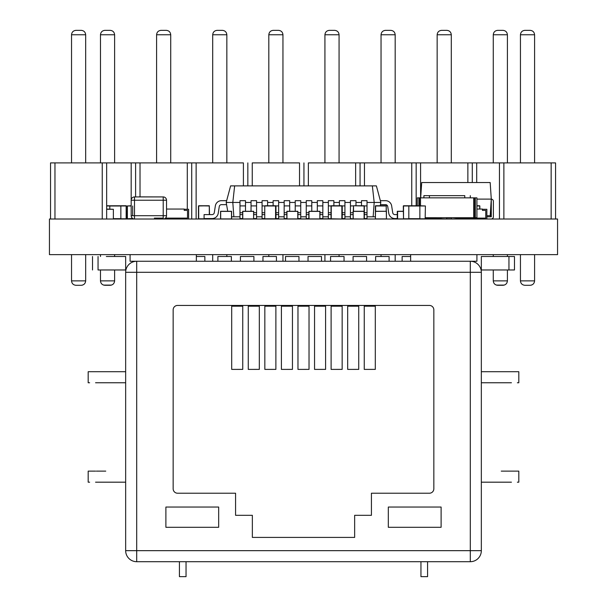 <?xml version="1.0" encoding="UTF-8"?>
<svg xmlns="http://www.w3.org/2000/svg" width="607" height="607" viewBox="0 0 607 607"><rect width="100%" height="100%" fill="white"/><g stroke="black" fill="none" stroke-linecap="round" stroke-linejoin="round"><path stroke-width="0.91" d="M557.56 219.013L557.56 254.629L49.44 254.629L49.44 219.013L557.56 219.013M420.674 197.852L421.69 182.54L490.175 182.54L480.994 182.54L490.175 182.54L491.283 199.111L476.92 199.111M486.867 218.99L491.177 218.99A2.208 2.208 135 0 0 493.385 216.782L493.385 201.319A2.208 2.208 135 0 0 491.283 199.111L490.175 215.682L486.867 215.682M451.16 182.54L455.015 182.54M451.024 182.54L454.37 182.54M458.786 182.54L462.132 182.54M459.651 182.54L462.777 182.54M466.009 182.54L466.768 182.54M456.092 182.54L455.447 182.54M455.629 182.54L457.268 182.54M444.552 182.54L448.224 182.54M445.31 182.54L447.465 182.54M451.517 217.89L446.714 217.89M481.343 218.99L480.19 218.99M480.122 218.99L479.727 218.99M479.629 218.99L475.713 218.99M491.283 199.111L491.283 216.782L486.867 216.782M430.143 218.99L436.16 218.907M476.7 182.54L476.7 162.904L472.284 162.904L520.442 162.904L520.442 34.766C520.723 32.103 522.195 30.631 524.865 30.35C522.195 30.631 520.723 32.103 520.442 34.766C520.723 32.103 522.195 30.631 524.865 30.35L530.161 30.35C532.832 30.631 534.304 32.103 534.585 34.766C534.304 32.103 532.832 30.631 530.161 30.35L524.865 30.35C522.195 30.631 520.723 32.103 520.442 34.766C520.723 32.103 522.195 30.631 524.865 30.35L530.161 30.35C532.832 30.631 534.304 32.103 534.585 34.766C534.304 32.103 532.832 30.631 530.161 30.35L524.865 30.35C522.195 30.631 520.723 32.103 520.442 34.766C520.723 32.103 522.195 30.631 524.865 30.35L530.161 30.35C532.832 30.631 534.304 32.103 534.585 34.766C534.304 32.103 532.832 30.631 530.161 30.35L524.865 30.35C522.195 30.631 520.723 32.103 520.442 34.766C520.723 32.103 522.195 30.631 524.865 30.35L530.161 30.35C532.832 30.631 534.304 32.103 534.585 34.766C534.304 32.103 532.832 30.631 530.161 30.35L524.865 30.35C522.195 30.631 520.723 32.103 520.442 34.766C520.723 32.103 522.195 30.631 524.865 30.35L530.161 30.35C532.832 30.631 534.304 32.103 534.585 34.766C534.304 32.103 532.832 30.631 530.161 30.35L524.865 30.35C522.195 30.631 520.723 32.103 520.442 34.766L520.442 162.904L520.442 34.766L520.442 162.904L520.442 34.766L520.442 162.904L534.585 162.904L534.585 34.766C534.304 32.103 532.832 30.631 530.161 30.35C532.832 30.631 534.304 32.103 534.585 34.766L520.442 34.766M472.284 162.904L467.868 162.904L472.284 162.904L472.284 182.54M114.617 162.904L100.474 162.904L100.474 34.766C100.754 32.103 102.226 30.631 104.89 30.35C102.226 30.631 100.754 32.103 100.474 34.766L114.617 34.766C114.336 32.103 112.856 30.631 110.193 30.35L104.89 30.35L110.193 30.35C112.856 30.631 114.336 32.103 114.617 34.766L114.617 162.904M170.726 162.904L156.591 162.904L156.591 34.766C156.872 32.103 158.344 30.631 161.007 30.35C158.344 30.631 156.872 32.103 156.591 34.766L170.726 34.766C170.446 32.103 168.974 30.631 166.31 30.35L161.007 30.35L166.31 30.35C168.974 30.631 170.446 32.103 170.726 34.766L170.726 162.904M226.843 162.904L212.7 162.904L212.7 34.766C212.981 32.103 214.453 30.631 217.124 30.35C214.453 30.631 212.981 32.103 212.7 34.766L226.843 34.766C226.563 32.103 225.083 30.631 222.42 30.35L217.124 30.35L222.42 30.35C225.083 30.631 226.563 32.103 226.843 34.766L226.843 162.904M282.953 162.904L268.818 162.904L268.818 34.766C269.098 32.103 270.57 30.631 273.233 30.35C270.57 30.631 269.098 32.103 268.818 34.766L282.953 34.766C282.672 32.103 281.2 30.631 278.537 30.35L273.233 30.35L278.537 30.35C281.2 30.631 282.672 32.103 282.953 34.766L282.953 162.904M339.07 162.904L324.927 162.904L324.927 34.766C325.208 32.103 326.68 30.631 329.351 30.35C326.68 30.631 325.208 32.103 324.927 34.766L339.07 34.766C338.789 32.103 337.317 30.631 334.647 30.35L329.351 30.35L334.647 30.35C337.317 30.631 338.789 32.103 339.07 34.766L339.07 162.904M395.18 162.904L381.044 162.904L381.044 34.766C381.325 32.103 382.797 30.631 385.46 30.35C382.797 30.631 381.325 32.103 381.044 34.766L395.18 34.766C394.899 32.103 393.427 30.631 390.764 30.35L385.46 30.35L390.764 30.35C393.427 30.631 394.899 32.103 395.18 34.766L395.18 162.904M451.297 162.904L437.154 162.904L437.154 34.766C437.435 32.103 438.907 30.631 441.577 30.35C438.907 30.631 437.435 32.103 437.154 34.766L451.297 34.766C451.016 32.103 449.544 30.631 446.873 30.35L441.577 30.35L446.873 30.35C449.544 30.631 451.016 32.103 451.297 34.766L451.297 162.904M507.406 162.904L493.271 162.904L493.271 34.766C493.552 32.103 495.024 30.631 497.687 30.35C495.024 30.631 493.552 32.103 493.271 34.766L507.406 34.766C507.126 32.103 505.654 30.631 502.991 30.35L497.687 30.35L502.991 30.35C505.654 30.631 507.126 32.103 507.406 34.766L507.406 162.904M420.59 197.852L420.59 162.904L411.751 162.904L467.868 162.904L467.868 182.54M364.473 185.879L364.473 162.904L355.634 162.904L411.751 162.904L411.751 205.781M308.364 185.879L308.364 162.904L355.634 162.904L355.634 185.879M252.246 185.879L252.246 162.904L299.524 162.904L299.524 185.879M196.129 219.013L196.129 162.904L187.297 162.904L243.407 162.904L243.407 185.879M140.02 196.88L140.02 162.904L131.18 162.904L187.297 162.904L187.297 209.278M71.535 162.904L71.535 34.766C71.816 32.103 73.288 30.631 75.951 30.35C73.288 30.631 71.816 32.103 71.535 34.766L71.535 162.904L131.18 162.904L131.18 200.105M493.271 280.874L507.406 280.874C507.126 283.537 505.654 285.009 502.991 285.29L497.687 285.29C495.024 285.009 493.552 283.537 493.271 280.874L493.271 269.971M493.271 256.495L493.271 254.629M507.406 280.874L507.406 269.971M507.406 256.495L507.406 254.629M504.288 285.093L496.389 285.093M416.167 162.904L416.167 205.781M360.057 162.904L360.057 185.879L360.057 162.904M303.94 162.904L303.94 185.879L303.94 162.904M247.831 162.904L247.831 185.879M191.713 162.904L191.713 219.013M135.604 162.904L135.604 196.926M381.044 256.495L381.044 254.629M395.18 261.253L395.18 254.629M324.927 261.253L324.927 254.629M339.07 256.495L339.07 254.629M268.818 256.495L268.818 254.629M282.953 261.253L282.953 254.629M212.7 261.253L212.7 254.629M226.843 256.495L226.843 254.629M100.474 280.874L114.617 280.874C114.336 283.537 112.856 285.009 110.193 285.29L104.89 285.29C102.226 285.009 100.754 283.537 100.474 280.874L100.474 269.971M100.474 256.495L100.474 254.629M114.617 280.874L114.617 269.971M114.617 256.495L114.617 254.629M111.491 285.093L103.592 285.093M353.115 218.573L353.115 211.282L364.162 211.282L364.063 219.013L353.228 219.013L353.115 211.395L353.115 218.907L353.115 218.467L353.115 218.907L350.444 218.573L350.444 216.805L344.92 216.805M306.262 213.33L306.262 218.573L308.933 218.573L308.826 219.013L286.952 219.013L286.952 211.282L297.779 211.282L289.16 211.282M297.885 211.282L286.845 211.282L286.845 218.907L286.845 211.395L286.845 218.907L286.845 218.467L286.845 218.907L297.779 218.907L297.779 211.282L295.571 211.282L297.779 211.282L295.571 211.282L297.779 211.282L297.885 211.835L297.885 211.282L297.885 218.907L308.826 218.907L297.999 219.013L297.999 218.573M275.753 218.93L275.753 205.758L264.751 205.978L275.798 205.978L275.578 219.013L264.857 219.013L264.751 218.573L262.08 218.573L262.08 216.805L256.556 216.805M253.703 211.282L242.656 211.282L242.656 218.907L242.656 211.395L242.656 218.907L242.656 218.467L242.656 218.907L253.597 218.907L253.597 211.282L251.381 211.282L253.597 211.282L251.381 211.282L253.597 211.282L253.703 211.835L253.703 211.282L253.597 219.013L242.77 219.013L242.77 211.282L253.597 211.282L244.978 211.282M367.015 202.45L374.193 202.45L372.357 185.879L230.614 185.879L226.176 202.45L227.739 211.282L220.675 211.395L231.608 211.395L231.608 218.915L220.675 219.013L220.569 211.395L220.569 218.907L220.569 211.395L220.569 218.907L220.569 211.395L220.569 218.907L220.569 218.467L220.569 218.907L231.502 218.907L231.502 211.282L229.294 211.282L231.502 211.282L229.294 211.282L231.502 211.282L231.608 211.835L231.608 211.282L231.608 218.915L220.675 219.013L220.675 211.282L231.502 211.282L222.883 211.282M490.835 205.826L490.896 216.782M464.772 195.644L423.898 195.644L429.422 195.644L429.422 197.852L464.772 197.852L464.772 195.644M473.68 217.731L476.92 217.731L476.92 197.852L473.68 197.852L473.68 217.731L425.393 217.731M441.744 195.644L451.638 195.644M440.545 195.644L443.247 195.644M449.673 195.644L452.837 195.644M452.534 195.644L448.785 195.644M418.883 197.852L418.883 205.781L418.883 197.852L417.275 197.852L417.275 205.781L408.822 205.781L408.822 219.013M419.869 219.013L419.869 205.758L408.822 205.781L417.275 205.781L417.275 197.852L473.68 197.852M475.311 197.852L475.311 217.731L475.311 197.852L474.689 197.852L476.92 197.852M423.898 197.852L423.898 195.644L423.898 197.852L423.898 195.644L423.898 197.852L429.422 197.852M470.296 197.852L470.296 195.644L470.296 197.852L464.772 197.852M420.514 205.758L420.514 197.852M419.505 197.852L419.505 205.781M474.689 197.852L474.689 217.731M443.125 195.644L447.587 195.644M425.393 218.505L436.054 218.505L436.054 217.731M476.7 218.505L476.7 217.731L476.7 218.505L471.252 218.505L471.252 217.731M458.141 218.505L458.141 217.731L458.141 218.505L471.252 218.505M473.468 218.505L473.468 217.731M474.492 218.505L474.492 217.731M248.271 185.879L256.002 185.879L248.271 185.879M226.176 202.45L226.563 204.65L221.456 204.65A2.208 2.208 153.4 0 0 219.271 206.517L218.217 213.33A6.184 6.184 -26.6 0 1 212.101 218.573L204.089 218.573L204.089 214.597L212.101 214.597A2.208 2.208 153.4 0 0 214.286 212.723L215.341 205.91A6.184 6.184 -26.6 0 1 221.456 200.674L226.654 200.674L226.176 202.45L239.985 202.45M361.491 202.45L361.491 205.758L361.491 200.674L367.015 200.674L361.491 200.674L361.491 202.45L355.968 202.45M344.92 202.45L350.444 202.45L350.444 206.517M339.396 202.45L339.396 205.758L339.396 200.674L344.92 200.674L339.396 200.674L339.396 202.45L333.88 202.45M322.833 202.45L328.357 202.45L328.357 206.517M311.786 202.45L317.309 202.45L317.309 206.517M300.738 202.45L306.262 202.45L306.262 206.517M289.691 202.45L295.214 202.45L295.214 206.517M278.643 202.45L284.167 202.45L284.167 206.517M273.127 202.45L273.127 205.758L273.127 200.674L278.643 200.674L273.127 200.674L273.127 202.45L267.604 202.45M256.556 202.45L262.08 202.45L262.08 206.517M245.509 202.45L251.032 202.45L251.032 206.517M231.608 216.805L233.854 216.805L232.807 202.45L234.643 185.879M233.854 216.805L239.985 216.805L239.985 218.573L239.985 200.674L245.509 200.674L239.985 200.674M278.643 216.805L284.167 216.805L284.167 218.573L284.167 200.674L289.691 200.674L284.167 200.674L284.167 202.45M300.738 216.805L306.262 216.805L306.262 218.573L306.262 200.674L311.786 200.674L306.262 200.674L306.262 202.45M322.833 216.805L328.357 216.805L328.357 218.573L328.357 200.674L333.88 200.674L328.357 200.674L328.357 202.45M367.015 216.805L373.146 216.805L374.193 202.45L380.824 202.45L380.24 205.758M251.032 202.45L251.032 200.674L256.556 200.674L251.032 200.674L251.032 211.282M262.08 202.45L262.08 200.674L267.604 200.674L262.08 200.674L262.08 214.597L264.751 214.597L262.08 214.597L262.08 218.573L262.08 213.33M295.214 202.45L295.214 200.674L300.738 200.674L295.214 200.674L295.214 211.282M317.309 202.45L317.309 200.674L322.833 200.674L317.309 200.674L317.309 211.282M350.444 202.45L350.444 200.674L355.968 200.674L350.444 200.674L350.444 214.597L353.115 214.597L350.444 214.597L350.444 218.573L350.444 213.33M373.146 216.805L375.384 216.805L375.384 218.907L375.498 211.282L386.325 211.282L386.431 218.907L386.431 211.395L386.431 218.907L375.384 218.907L375.604 205.758L375.384 218.907L375.384 205.978L386.211 205.978L386.211 211.282M372.357 185.879L376.386 185.879L380.824 202.45M256.556 214.597L253.703 214.597L256.556 214.597L256.556 218.573L256.556 200.674L251.032 200.674M256.556 218.573L253.703 218.573M267.604 205.758L267.604 200.674L262.08 200.674M278.643 214.597L275.973 214.597L278.643 214.597L278.643 218.573L278.643 200.674L273.127 200.674M278.643 218.573L275.973 218.573M286.845 214.597L284.167 214.597L286.845 214.597M286.845 218.573L284.167 218.573L284.167 213.33M289.691 211.282L289.691 200.674L284.167 200.674M300.738 214.597L297.885 214.597L300.738 214.597L300.738 218.573L300.738 200.674L295.214 200.674M300.738 218.573L297.885 218.573M308.933 214.597L306.262 214.597L308.933 214.597M311.786 211.282L311.786 200.674L306.262 200.674M322.833 214.597L319.98 214.597L322.833 214.597L322.833 218.573L322.833 200.674L317.309 200.674M322.833 218.573L320.2 218.573M331.027 214.597L328.357 214.597L331.027 214.597M342.029 218.93L342.029 205.758L342.249 218.793L341.855 205.758L342.075 218.793L341.855 205.758L331.027 205.978L331.027 218.793L328.357 218.573L328.357 213.33M333.88 205.758L333.88 200.674L328.357 200.674M344.92 214.597L342.249 214.597L344.92 214.597L344.92 218.573L344.92 200.674L339.396 200.674M344.92 218.573L342.249 218.573M355.968 205.758L355.968 200.674L350.444 200.674M367.015 214.597L364.344 214.597L367.015 214.597L367.015 218.573L367.015 200.674L361.491 200.674M367.015 218.573L364.344 218.573M391.659 205.91A6.184 6.184 -26.6 0 0 385.544 200.674A6.184 6.184 -26.6 0 1 391.659 205.91A6.184 6.184 -26.6 0 0 385.544 200.674A6.184 6.184 -26.6 0 1 391.659 205.91A6.184 6.184 -26.6 0 0 385.544 200.674L380.346 200.674L385.544 200.674A6.184 6.184 -26.6 0 1 390.073 202.639A6.184 6.184 -26.6 0 0 385.544 200.674A6.184 6.184 -26.6 0 1 390.073 202.639A6.184 6.184 -26.6 0 0 385.544 200.674A6.184 6.184 -26.6 0 1 390.073 202.639A6.184 6.184 -26.6 0 0 385.544 200.674A6.184 6.184 -26.6 0 1 391.659 205.91L392.714 212.723A2.208 2.208 153.4 0 0 394.899 214.597L397.304 214.597L394.899 214.597A2.208 2.208 153.4 0 1 393.283 213.892A2.208 2.208 153.4 0 0 394.899 214.597A2.208 2.208 153.4 0 1 393.283 213.892A2.208 2.208 153.4 0 0 394.899 214.597A2.208 2.208 153.4 0 1 393.283 213.892A2.208 2.208 153.4 0 0 394.899 214.597A2.208 2.208 153.4 0 1 392.714 212.723A2.208 2.208 153.4 0 0 394.899 214.597A2.208 2.208 153.4 0 1 392.714 212.723A2.208 2.208 153.4 0 0 394.899 214.597A2.208 2.208 153.4 0 1 392.714 212.723M397.304 218.573L394.899 218.573A6.184 6.184 -26.6 0 1 388.784 213.33L387.729 206.517A2.208 2.208 153.4 0 0 385.544 204.65L380.437 204.65M388.784 213.33L387.729 206.517M204.089 218.573L204.089 214.597L204.089 218.573L204.089 214.597L204.089 218.573L204.089 214.597L204.089 218.573L204.089 214.597L204.089 218.573L204.089 214.597L204.089 218.573L204.089 214.597L212.101 214.597A2.208 2.208 153.4 0 0 214.286 212.723L215.341 205.91A6.184 6.184 -26.6 0 1 221.456 200.674L226.654 200.674M212.101 214.597A2.208 2.208 153.4 0 0 214.286 212.723L215.341 205.91A6.184 6.184 -26.6 0 1 221.456 200.674A6.184 6.184 -26.6 0 0 215.341 205.91A6.184 6.184 -26.6 0 1 221.456 200.674A6.184 6.184 -26.6 0 0 215.341 205.91A6.184 6.184 -26.6 0 1 221.456 200.674A6.184 6.184 -26.6 0 0 215.341 205.91A6.184 6.184 -26.6 0 1 221.456 200.674A6.184 6.184 -26.6 0 0 215.341 205.91A6.184 6.184 -26.6 0 1 221.456 200.674A6.184 6.184 -26.6 0 0 215.341 205.91L214.286 212.723A2.208 2.208 153.4 0 1 212.101 214.597A2.208 2.208 153.4 0 0 214.286 212.723A2.208 2.208 153.4 0 1 212.101 214.597A2.208 2.208 153.4 0 0 214.286 212.723A2.208 2.208 153.4 0 1 212.101 214.597A2.208 2.208 153.4 0 0 214.286 212.723A2.208 2.208 153.4 0 1 212.101 214.597A2.208 2.208 153.4 0 0 214.286 212.723A2.208 2.208 153.4 0 1 212.101 214.597L204.089 214.597L212.101 214.597M242.656 214.597L239.985 214.597L242.656 214.597M242.656 218.573L239.985 218.573L239.985 213.33M239.985 204.65L239.985 206.517M245.509 211.282L245.509 200.674M386.431 211.835L386.431 211.282L375.384 211.282L375.384 211.835M384.11 211.282L377.706 211.282M479.818 218.907L480.236 218.907L480.122 218.11M397.304 211.282L397.304 218.907L397.304 211.395L399.618 211.282L397.41 211.282L397.479 211.835M403.298 211.395L397.593 211.395L397.593 219.013L397.304 211.835M417.275 205.781L403.518 205.758L403.298 211.282L397.304 211.395L397.41 218.907L397.41 211.395L403.298 211.282L399.801 211.282M353.115 211.835L353.228 211.282L364.056 211.282L355.436 211.282M361.848 211.282L353.228 211.282L364.056 211.282L364.162 218.907L364.056 211.395L353.115 211.395L353.115 218.907L353.228 211.282L364.162 211.395M295.571 211.282L286.952 211.395L297.885 211.395L297.794 219.013L286.952 219.013L286.845 211.835M319.98 211.282L319.874 219.013L309.046 219.013L308.933 218.467L308.933 218.907L319.866 218.907L319.866 211.282L317.658 211.282L319.866 211.282L317.658 211.282L319.866 211.282L319.98 211.835L319.98 211.282L308.933 211.282L308.933 218.907L309.046 211.282L319.866 211.282L311.254 211.282M231.608 211.282L220.569 211.282L220.569 211.835M397.479 218.467L397.479 218.907L397.479 218.467M397.479 218.907L397.479 211.395L397.479 218.907L397.479 211.395L397.479 218.907L403.329 218.907M317.658 211.282L309.046 211.395L319.98 211.395L319.881 219.013L309.046 219.013L308.933 211.835M251.381 211.282L242.77 211.395L253.703 211.395L253.605 219.013L242.77 219.013L242.656 211.835M229.294 211.282L227.739 211.282M127.151 211.395L126.764 211.395L126.764 218.907L126.878 211.282L127.182 218.907M375.384 218.467L375.384 216.805M196.349 254.629L196.349 261.253L136.704 261.253A11.047 11.047 -104 0 0 134.026 261.587M476.92 254.629L476.92 261.253L204.855 261.253L204.855 256.495L196.349 256.495M176.5 305.571A4.416 4.416 -104 0 0 173.154 309.858L173.154 488.802A4.416 4.416 -104 0 0 177.578 493.218L189.68 493.218M417.32 493.218L429.422 493.218A4.416 4.416 -104 0 0 433.838 488.802L433.838 309.858A4.416 4.416 76 0 0 429.422 305.442L177.578 305.442A4.416 4.416 76 0 0 173.154 309.858L173.154 488.802A4.416 4.416 -104 0 0 177.578 493.218L235.577 493.218L235.577 515.313L235.577 493.218L177.578 493.218M517.361 482.178L518.81 482.178L518.81 471.131L507.771 471.131M95.557 371.712L125.657 371.712L88.182 371.712L88.182 382.759L89.639 382.759M472.974 561.376A11.047 11.047 -104 0 0 481.336 550.663A11.047 11.047 76 0 1 470.296 561.703L136.704 561.703A11.047 11.047 76 0 1 125.657 550.663L125.657 272.3A11.047 11.047 76 0 1 136.704 261.253L130.08 261.253L130.08 254.629M511.443 482.178L481.336 482.178L481.336 550.663L470.296 550.663L470.296 561.703L136.704 561.703L136.704 272.3L470.296 272.3L470.296 550.663L125.657 550.663L125.657 272.3L136.704 272.3L136.704 261.253L470.296 261.253A11.047 11.047 76 0 1 481.336 272.3L481.336 550.663L481.336 272.3A11.047 11.047 -104 0 0 470.311 261.253L470.296 272.3L481.336 272.3L481.336 371.712L507.771 371.712M218.672 527.293L218.672 507.05L165.893 507.05L165.893 527.293L218.672 527.293L218.672 507.05L165.893 507.05M371.423 515.313L354.647 515.313L371.423 515.313L371.423 493.218L429.422 493.218A4.416 4.416 -104 0 0 430.492 493.089M354.647 515.313L354.647 537.407L252.353 537.407L252.353 515.313L235.577 515.313L252.353 515.313L252.353 537.407L354.647 537.407M441.107 527.293L441.107 507.05L388.321 507.05L388.321 527.293L441.107 527.293L441.107 507.05L388.321 507.05M371.423 493.218L429.422 493.218M511.443 471.131L501.253 471.131M95.557 382.759L125.657 382.759M105.747 471.131L96.376 471.131M89.639 482.178L88.182 482.178L88.182 471.131L95.557 471.131M186.046 561.703L186.046 576.65L186.046 561.703M186.046 576.65L179.422 576.65L179.422 561.703M309.024 364.982L309.024 369.382L297.976 369.397L297.976 306.178L309.024 306.178L309.024 305.442M325.587 364.982L325.587 369.382L314.547 369.397L314.547 306.178L325.587 306.178L325.587 305.442M342.158 364.982L342.158 369.382L331.111 369.397L331.111 306.178L342.158 306.178L342.158 305.442M358.729 364.982L358.729 369.382L347.682 369.397L347.682 306.178L358.729 306.178L358.729 305.442M375.301 364.982L375.301 369.382L364.253 369.397L364.253 306.178L375.301 306.178L375.301 305.442M292.453 364.982L292.453 369.382L281.405 369.397L281.405 306.178L292.453 306.178L292.453 305.442M275.882 364.982L275.882 369.382L264.834 369.397L264.834 306.178L275.882 306.178L275.882 305.442M259.318 364.982L259.318 369.382L248.271 369.397L248.271 306.178L259.318 306.178L259.318 305.442M242.747 364.982L242.747 369.382L231.699 369.397L231.699 306.178L242.747 306.178L242.747 305.442M427.578 561.703L427.578 576.65L427.578 561.703M196.349 261.253L204.855 261.253M297.976 305.442L297.976 306.178M309.024 306.178L309.024 369.397M314.547 305.442L314.547 306.178M325.587 306.178L325.587 369.397M331.111 305.442L331.111 306.178M342.158 306.178L342.158 369.397M347.682 305.442L347.682 306.178M358.729 306.178L358.729 369.397M364.253 305.442L364.253 306.178M375.301 306.178L375.301 369.397M281.405 305.442L281.405 306.178M292.453 306.178L292.453 369.397M264.834 305.442L264.834 306.178M275.882 306.178L275.882 369.397M248.271 305.442L248.271 306.178M259.318 306.178L259.318 369.397M231.699 305.442L231.699 306.178M242.747 306.178L242.747 369.397M501.253 371.712L518.81 371.712L518.81 382.759L517.361 382.759M511.443 371.712L481.336 371.712M511.443 382.759L481.336 382.759L481.336 471.131M96.376 371.712L105.747 371.712M95.557 482.178L125.657 482.178M420.947 561.703L420.947 576.65L427.578 576.65M410.643 256.495L402.138 256.495L402.138 261.253M375.627 261.253L375.627 256.495L389.102 256.495L389.102 261.253M353.092 261.253L353.092 256.495L366.575 256.495L366.575 261.253M330.565 261.253L330.565 256.495L344.04 256.495L344.04 261.253M308.03 261.253L308.03 256.495L321.505 256.495L321.505 261.253M285.495 261.253L285.495 256.495L298.97 256.495L298.97 261.253M262.96 261.253L262.96 256.495L276.435 256.495L276.435 261.253M240.425 261.253L240.425 256.495L253.901 256.495L253.901 261.253M217.89 261.253L217.89 256.495L231.366 256.495L231.366 261.253M98.046 256.495L98.046 269.971L125.657 269.971L125.657 256.495L106.331 256.495M106.331 269.971L111.847 269.971M92.522 256.495L92.522 269.971L92.522 256.495M481.336 256.495L481.336 269.971L514.478 269.971L508.954 269.971L508.954 256.495L514.478 256.495L514.478 269.971L514.478 256.495L508.954 256.495L514.478 256.495L514.478 269.971L514.478 256.495L481.336 256.495M500.669 256.495L508.954 256.495M495.145 269.971L500.669 269.971M113.365 219.013L113.365 209.278L106.657 209.278M106.657 209.051L113.365 209.278M188.625 219.013L188.625 209.278L184.202 209.278L184.202 210.379L187.517 210.379L184.202 210.379L184.202 209.051L166.53 209.051M183.102 219.013L183.102 218.11L187.517 218.11L187.517 210.379L187.517 218.11L165.491 218.11M163.215 218.11L154.383 218.11M458.141 218.11L452.625 217.731L457.041 218.11L457.041 219.013M451.517 219.013L451.517 217.731M486.867 219.013L486.867 209.278L482.444 209.278L482.444 210.379L485.759 210.379L482.444 210.379L482.444 209.051L476.92 209.051M481.343 219.013L481.343 218.11L485.759 218.11L485.759 210.379L485.759 218.11L476.7 218.11M499.455 162.904L499.455 219.013L499.455 162.904L503.878 162.904L499.455 162.904L503.878 162.904L499.455 162.904L503.878 162.904L499.455 162.904L503.878 162.904L499.455 162.904L503.878 162.904L499.455 162.904L503.878 162.904L499.455 162.904L499.455 219.013L499.455 162.904M555.572 162.904L551.148 162.904L555.572 162.904L551.148 162.904L555.572 162.904L551.148 162.904L555.572 162.904L551.148 162.904L555.572 162.904L551.148 162.904L555.572 162.904L551.148 162.904L555.572 162.904L555.572 219.013M503.878 219.013L503.878 162.904L551.148 162.904L551.148 219.013M520.442 280.874L520.442 254.629L520.442 280.874C520.723 283.537 522.195 285.009 524.865 285.29C522.195 285.009 520.723 283.537 520.442 280.874L534.585 280.874L534.585 254.629M531.459 285.093L530.161 285.29C532.832 285.009 534.304 283.537 534.585 280.874L534.585 280.874M530.161 285.29L524.865 285.29L530.161 285.29M524.865 30.35L530.161 30.35L524.865 30.35M50.548 162.904L50.548 219.013L50.548 162.904L54.964 162.904L50.548 162.904L54.964 162.904L50.548 162.904L54.964 162.904L50.548 162.904L54.964 162.904L50.548 162.904L54.964 162.904L50.548 162.904L54.964 162.904L50.548 162.904L50.548 219.013L50.548 162.904M106.657 162.904L102.242 162.904L106.657 162.904L102.242 162.904L106.657 162.904L102.242 162.904L106.657 162.904L102.242 162.904L106.657 162.904L102.242 162.904L106.657 162.904L102.242 162.904L106.657 162.904L106.657 219.013M54.964 219.013L54.964 162.904L102.242 162.904L102.242 219.013M71.535 280.874L71.535 254.629L71.535 280.874C71.816 283.537 73.288 285.009 75.951 285.29C73.288 285.009 71.816 283.537 71.535 280.874L85.67 280.874L85.67 254.629M81.255 30.35C83.918 30.631 85.39 32.103 85.67 34.766C85.39 32.103 83.918 30.631 81.255 30.35L75.951 30.35L81.255 30.35C83.918 30.631 85.39 32.103 85.67 34.766C85.39 32.103 83.918 30.631 81.255 30.35L75.951 30.35C73.288 30.631 71.816 32.103 71.535 34.766C71.816 32.103 73.288 30.631 75.951 30.35L81.255 30.35C83.918 30.631 85.39 32.103 85.67 34.766C85.39 32.103 83.918 30.631 81.255 30.35L75.951 30.35C73.288 30.631 71.816 32.103 71.535 34.766C71.816 32.103 73.288 30.631 75.951 30.35L81.255 30.35C83.918 30.631 85.39 32.103 85.67 34.766C85.39 32.103 83.918 30.631 81.255 30.35L75.951 30.35C73.288 30.631 71.816 32.103 71.535 34.766C71.816 32.103 73.288 30.631 75.951 30.35L81.255 30.35C83.918 30.631 85.39 32.103 85.67 34.766C85.39 32.103 83.918 30.631 81.255 30.35L75.951 30.35C73.288 30.631 71.816 32.103 71.535 34.766C71.816 32.103 73.288 30.631 75.951 30.35L81.255 30.35C83.918 30.631 85.39 32.103 85.67 34.766C85.39 32.103 83.918 30.631 81.255 30.35L75.951 30.35C73.288 30.631 71.816 32.103 71.535 34.766C71.816 32.103 73.288 30.631 75.951 30.35L81.255 30.35M85.67 162.904L85.67 34.766L71.535 34.766M82.552 285.093L81.255 285.29C83.918 285.009 85.39 283.537 85.67 280.874L85.67 280.874M81.255 285.29L75.951 285.29L81.255 285.29M132.675 218.467L127.151 218.793L127.151 205.978L131.18 205.758L127.151 205.978L127.371 219.013L127.371 205.978L131.18 205.978M441.19 218.907L430.143 218.907L441.19 219.013L441.19 217.731M430.143 218.505L430.143 219.013M441.19 218.793L446.494 219.013L446.494 217.731M446.714 218.793L446.714 217.731M408.822 218.907L419.869 218.907M408.822 205.758L403.298 205.978L403.518 219.013L403.518 205.978L408.822 205.978M430.143 218.793L425.166 219.013L425.393 205.978L425.166 218.793L419.869 218.793M419.869 205.978L425.393 205.978L419.869 205.758M140.634 196.926L134.496 196.926A3.316 3.316 153.4 0 0 131.18 200.234L131.18 215.705A3.316 3.316 153.4 0 0 134.488 219.013L134.496 215.705L163.215 215.705L163.215 200.234L134.496 200.234L134.496 215.705L131.18 215.705A3.316 3.316 153.4 0 0 131.226 216.244M141.127 196.926L134.496 196.926A3.316 3.316 153.4 0 0 131.18 200.234L131.18 215.705M165.65 197.996A3.316 3.316 153.4 0 0 163.215 196.926L163.215 200.234L166.53 200.234A3.316 3.316 153.4 0 0 163.215 196.926L144.238 196.926M163.215 219.013A3.316 3.316 153.4 0 0 166.53 215.705L163.215 215.705L163.215 219.013M166.53 200.234L166.53 215.705L166.53 200.234M131.18 200.234L134.496 200.234L134.496 196.926L163.215 196.926L140.505 196.88M140.452 196.926L139.041 196.926M140.71 196.88L139.041 196.88M144.709 196.88L140.612 196.88M144.785 196.88L141.909 196.88M141.75 196.88L140.999 196.88M140.566 196.88L139.982 196.88M144.132 196.88L141.659 196.88M342.075 205.978L331.027 205.978L341.855 205.758L331.027 205.978L331.027 218.793L341.855 219.013L331.247 218.793L331.247 205.758L331.027 218.793L331.027 205.978L331.027 218.793L320.2 218.793L330.807 219.013M342.249 218.793L342.249 205.978L341.855 205.758L341.855 219.013M275.798 205.978L264.751 205.978L264.751 218.907L264.751 205.978L264.751 218.793L264.751 205.978L275.578 205.978L275.578 218.793L264.751 218.793M109.814 209.051L109.814 205.781L126.157 205.758L126.157 219.013L126.157 205.758L120.854 205.758L126.157 205.758M120.854 218.907L113.365 218.907L120.854 219.013L120.854 205.978L126.377 205.978M109.814 205.781L106.657 205.758M474.325 218.907L463.285 218.907L474.325 219.013L474.325 218.505M463.285 218.505L463.285 219.013M476.92 205.978L479.849 205.978L479.849 209.051M474.325 219.013L479.629 219.013L479.629 218.11M479.849 218.793L479.849 218.11M457.761 218.793L457.761 218.11L457.761 218.793M341.855 205.758L331.422 205.758M209.521 214.597L209.301 205.758L209.521 214.597L209.301 205.758L198.474 205.978L198.474 218.793L209.332 219.013M209.521 218.823L198.694 218.793L198.694 205.758L198.474 218.793L198.694 205.758L209.301 205.758L198.694 205.758L209.301 205.758L198.694 205.758L209.301 205.978L209.301 214.597M386.431 218.793L386.211 205.758L375.604 205.758L386.431 205.978L375.604 205.758L386.211 205.758L375.604 205.758L375.604 211.282M275.578 205.758L265.145 205.758M275.973 205.978L275.973 218.793L275.753 205.978M364.117 218.99L364.117 205.758L353.517 205.758L353.297 211.282M364.117 205.758L353.517 205.758L364.117 205.758L353.517 205.758L364.117 205.758L364.117 211.282M364.344 205.978L364.344 218.793L364.344 205.978L353.517 205.758L353.517 211.282M132.675 205.978L132.675 215.705M132.675 218.907L133.646 218.907M364.473 218.573L364.473 219.013M308.933 218.573L308.933 211.395L308.826 218.573M490.676 216.782L490.676 208.186M474.325 218.793L469.029 218.793M256.556 212.723L253.703 212.723M256.556 205.91L251.032 205.91M264.751 212.723L262.08 212.723M264.758 205.91L262.08 205.91M278.643 212.723L275.973 212.723M278.643 205.91L275.965 205.91M275.578 205.91L273.127 205.91M286.845 212.723L284.167 212.723M289.691 205.91L284.167 205.91M300.738 212.723L297.885 212.723M300.738 205.91L295.214 205.91M308.933 212.723L306.262 212.723M311.786 205.91L306.262 205.91M322.833 212.723L319.98 212.723M322.833 205.91L317.309 205.91M331.027 212.723L328.357 212.723M331.035 205.91L328.357 205.91M344.92 212.723L342.249 212.723M344.92 205.91L342.234 205.91M341.855 205.91L339.396 205.91M353.115 212.723L350.444 212.723M353.304 205.91L350.444 205.91M367.015 212.723L364.344 212.723M367.015 205.91L364.329 205.91M364.117 205.91L361.491 205.91M242.656 212.723L239.985 212.723M245.509 205.91L239.985 205.91M386.325 211.282L375.498 211.395L386.325 211.282M458.255 218.907L463.558 218.907M474.826 219.013L479.629 218.907M364.056 219.013L353.228 218.907L364.056 219.013M297.779 211.282L286.952 211.282L297.779 211.282M319.866 211.282L309.046 211.282L319.866 211.282M231.502 211.282L220.675 211.282L231.502 211.282M253.597 211.282L242.77 211.282L253.597 211.282M403.298 211.282L397.479 211.395M286.845 218.467L286.845 211.395L286.845 218.467M242.656 218.467L242.656 211.395L242.656 218.467M220.569 218.467L220.569 211.395L220.569 218.467M481.336 550.663L481.336 272.3M514.478 256.495L514.478 269.971L514.478 256.495M441.19 218.687L430.143 218.687M419.869 218.687L408.822 218.687M408.822 206.001L419.869 206.001M408.822 218.793L403.298 218.793M134.496 196.926L163.215 196.926M330.807 218.573L331.247 219.013M275.578 219.013L275.973 218.793M120.854 218.793L126.377 218.793M120.854 218.687L113.365 218.687M120.854 206.001L109.814 206.001M109.814 205.978L106.657 205.978M479.629 209.051L479.849 205.978M474.325 218.687L463.285 218.687M463.285 218.793L457.982 218.793L457.982 218.11M476.92 205.758L479.629 205.758L476.92 205.758M410.643 254.629L410.643 261.253"/></g></svg>
